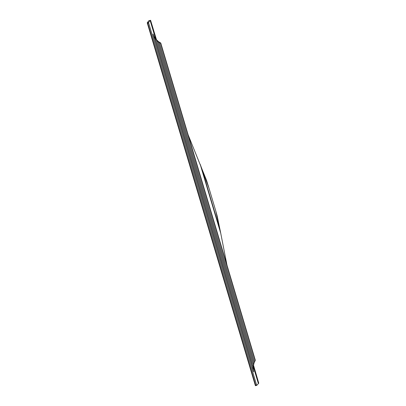 <?xml version="1.0" encoding="UTF-8"?>
<svg xmlns="http://www.w3.org/2000/svg" width="406" height="406" viewBox="0 0 406 406"><rect width="100%" height="100%" fill="white"/><g stroke="black" fill="none" stroke-linecap="round" stroke-linejoin="round"><path stroke-width="0.61" d="M148.611 22.452L147.241 22.807L148.758 20.787L150.585 20.31L150.118 20.442L148.611 22.452L148.667 23.01L147.754 23.249L255.663 385.218L255.41 385.7L147.236 22.837L147.754 23.249M253.466 365.05L258.764 383.193L253.42 365.304M156.335 39.641L150.575 20.32M156.518 39.849L150.585 20.31M258.759 383.203L256.79 385.335L256.577 384.984L148.667 23.01M188.095 134.741L206.583 180.477L208.831 187.739L201.655 168.282L219.839 229.273L220.742 233.262L217.21 216.139L215.814 211.11L219.839 229.273M258.302 383.325L253.283 366.491L254.1 362.751L255.333 360.284L253.902 363.02L253.126 366.699A14.484 13.956 -143.1 0 0 253.679 371.85L253.775 371.729A14.484 13.956 -143.1 0 1 253.222 366.577L253.288 366.481M155.554 38.671L150.118 20.442M153.021 34.2L153.113 34.079A14.484 13.956 36.9 0 0 155.493 38.758L158.34 41.529L160.761 43.046L160.593 43.275L158.142 41.798L155.402 38.88A14.484 13.956 36.9 0 1 153.021 34.2L253.679 371.85M255.42 385.69L256.775 385.345L255.42 385.69M226.974 265.159L220.742 233.262L200.188 164.318L201.655 168.282M155.331 38.971L253.06 366.791M156.812 40.651L253.4 364.639M158.142 41.798L253.902 363.02M159.38 42.655L254.486 361.685M160.593 43.275L255.166 360.513M160.761 43.046L255.333 360.284M147.261 22.883L255.42 385.68M256.577 384.984L255.663 385.218M148.774 20.772L150.601 20.3M215.814 211.11L208.202 185.562"/></g></svg>
